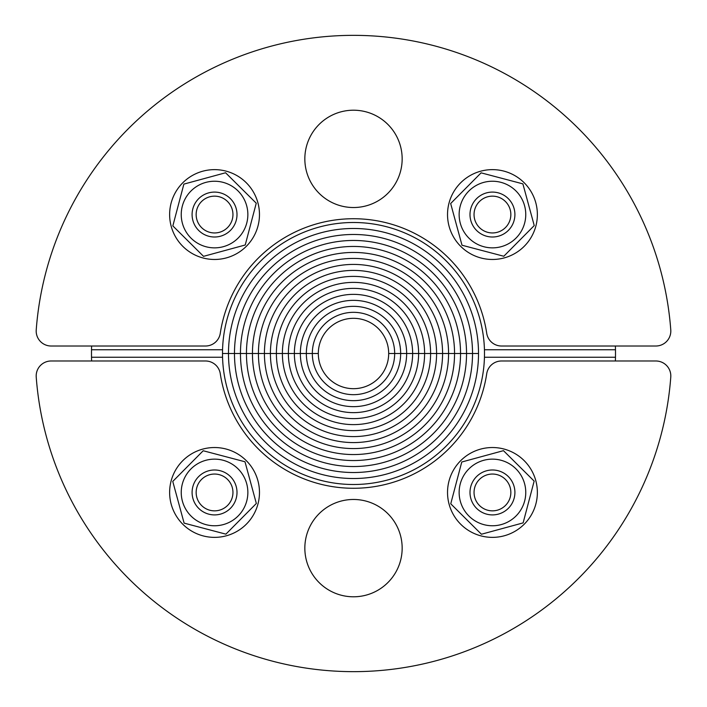 <?xml version="1.0" encoding="UTF-8"?>
<svg xmlns="http://www.w3.org/2000/svg" width="707" height="707" viewBox="0 0 707 707"><rect width="100%" height="100%" fill="white"/><g stroke="black" fill="none" stroke-linecap="round" stroke-linejoin="round"><path stroke-width="1.06" d="M91.601 346.015A262.005 262.005 0 0 0 91.521 357.247L222.555 357.247A131.007 131.007 0 0 1 353.5 222.493A131.007 131.007 0 0 1 484.445 357.247L615.479 357.247A262.005 262.005 0 0 0 615.399 346.015M222.555 349.753A131.007 131.007 0 0 1 353.5 222.493A131.007 131.007 0 0 1 484.445 349.753A131.007 131.007 0 0 1 353.5 484.507A131.007 131.007 0 0 1 222.555 349.753L91.521 349.753A262.005 262.005 0 0 0 91.601 360.985M228.485 353.5L222.493 353.5L228.485 353.5A125.015 125.015 0 0 1 353.5 228.485A125.015 125.015 0 0 1 478.515 353.5A125.015 125.015 0 0 0 353.5 228.485A125.015 125.015 0 0 0 228.485 353.5A125.015 125.015 0 0 0 353.5 478.515A125.015 125.015 0 0 0 478.515 353.5L472.523 353.5A119.023 119.023 0 0 0 353.5 234.477A119.023 119.023 0 0 0 234.477 353.5L228.485 353.5L234.477 353.5A119.023 119.023 0 0 1 353.5 234.477A119.023 119.023 0 0 1 472.523 353.5L466.54 353.5A113.04 113.04 0 0 0 353.5 240.46A113.04 113.04 0 0 0 240.46 353.5L234.477 353.5A119.023 119.023 0 0 0 353.5 472.523A119.023 119.023 0 0 0 472.523 353.5L478.515 353.5A125.015 125.015 0 0 1 353.5 478.515A125.015 125.015 0 0 1 228.485 353.5A125.015 125.015 0 0 1 353.5 228.485A125.015 125.015 0 0 1 478.515 353.5A125.015 125.015 0 0 1 353.5 478.515A125.015 125.015 0 0 1 228.485 353.5M240.46 353.5A113.04 113.04 0 0 1 353.5 240.46A113.04 113.04 0 0 1 466.54 353.5L460.549 353.5A107.049 107.049 0 0 0 353.5 246.451A107.049 107.049 0 0 0 246.451 353.5L240.46 353.5A113.04 113.04 0 0 0 353.5 466.54A113.04 113.04 0 0 0 466.54 353.5L472.523 353.5A119.023 119.023 0 0 1 353.5 472.523A119.023 119.023 0 0 1 234.477 353.5L246.451 353.5A107.049 107.049 0 0 1 353.5 246.451A107.049 107.049 0 0 1 460.549 353.5L454.557 353.5A101.057 101.057 0 0 0 353.5 252.443A101.057 101.057 0 0 0 252.443 353.5L246.451 353.5A107.049 107.049 0 0 0 353.5 460.549A107.049 107.049 0 0 0 460.549 353.5L466.54 353.5A113.04 113.04 0 0 1 353.5 466.54A113.04 113.04 0 0 1 240.46 353.5A113.04 113.04 0 0 1 353.5 240.46A113.04 113.04 0 0 1 466.54 353.5A113.04 113.04 0 0 1 353.5 466.54A113.04 113.04 0 0 1 240.46 353.5M252.443 353.5A101.057 101.057 0 0 1 353.5 252.443A101.057 101.057 0 0 1 454.557 353.5L448.574 353.5A95.074 95.074 0 0 0 353.5 258.426A95.074 95.074 0 0 0 258.426 353.5L252.443 353.5A101.057 101.057 0 0 0 353.5 454.557A101.057 101.057 0 0 0 454.557 353.5L460.549 353.5A107.049 107.049 0 0 1 353.5 460.549A107.049 107.049 0 0 1 246.451 353.5L258.426 353.5A95.074 95.074 0 0 1 353.5 258.426A95.074 95.074 0 0 1 448.574 353.5L442.582 353.5A89.082 89.082 0 0 0 353.5 264.418A89.082 89.082 0 0 0 264.418 353.5L258.426 353.5A95.074 95.074 0 0 0 353.5 448.574A95.074 95.074 0 0 0 448.574 353.5L454.557 353.5A101.057 101.057 0 0 1 353.5 454.557A101.057 101.057 0 0 1 252.443 353.5A101.057 101.057 0 0 1 353.5 252.443A101.057 101.057 0 0 1 454.557 353.5A101.057 101.057 0 0 1 353.5 454.557A101.057 101.057 0 0 1 252.443 353.5M264.418 353.5A89.082 89.082 0 0 1 353.5 264.418A89.082 89.082 0 0 1 442.582 353.5L436.59 353.5A83.09 83.09 0 0 0 353.5 270.41A83.09 83.09 0 0 0 270.41 353.5L264.418 353.5A89.082 89.082 0 0 0 353.5 442.582A89.082 89.082 0 0 0 442.582 353.5L448.574 353.5A95.074 95.074 0 0 1 353.5 448.574A95.074 95.074 0 0 1 258.426 353.5L270.41 353.5A83.09 83.09 0 0 1 353.5 270.41A83.09 83.09 0 0 1 436.59 353.5L430.607 353.5A77.107 77.107 0 0 0 353.5 276.393A77.107 77.107 0 0 0 276.393 353.5L270.41 353.5A83.09 83.09 0 0 0 353.5 436.59A83.09 83.09 0 0 0 436.59 353.5L442.582 353.5A89.082 89.082 0 0 1 353.5 442.582A89.082 89.082 0 0 1 264.418 353.5A89.082 89.082 0 0 1 353.5 264.418A89.082 89.082 0 0 1 442.582 353.5A89.082 89.082 0 0 1 353.5 442.582A89.082 89.082 0 0 1 264.418 353.5M276.393 353.5A77.107 77.107 0 0 1 353.5 276.393A77.107 77.107 0 0 1 430.607 353.5L424.615 353.5A71.115 71.115 0 0 0 353.5 282.385A71.115 71.115 0 0 0 282.385 353.5L276.393 353.5A77.107 77.107 0 0 0 353.5 430.607A77.107 77.107 0 0 0 430.607 353.5L436.59 353.5A83.09 83.09 0 0 1 353.5 436.59A83.09 83.09 0 0 1 270.41 353.5L282.385 353.5A71.115 71.115 0 0 1 353.5 282.385A71.115 71.115 0 0 1 424.615 353.5L418.624 353.5A65.124 65.124 0 0 0 353.5 288.376A65.124 65.124 0 0 0 288.376 353.5L282.385 353.5A71.115 71.115 0 0 0 353.5 424.615A71.115 71.115 0 0 0 424.615 353.5L430.607 353.5A77.107 77.107 0 0 1 353.5 430.607A77.107 77.107 0 0 1 276.393 353.5A77.107 77.107 0 0 1 353.5 276.393A77.107 77.107 0 0 1 430.607 353.5A77.107 77.107 0 0 1 353.5 430.607A77.107 77.107 0 0 1 276.393 353.5M288.376 353.5A65.124 65.124 0 0 1 353.5 288.376A65.124 65.124 0 0 1 418.624 353.5L412.641 353.5A59.141 59.141 0 0 0 353.5 294.359A59.141 59.141 0 0 0 294.359 353.5L288.376 353.5A65.124 65.124 0 0 0 353.5 418.624A65.124 65.124 0 0 0 418.624 353.5L424.615 353.5A71.115 71.115 0 0 1 353.5 424.615A71.115 71.115 0 0 1 282.385 353.5L294.359 353.5A59.141 59.141 0 0 1 353.5 294.359A59.141 59.141 0 0 1 412.641 353.5L400.657 353.5A47.157 47.157 0 0 0 353.5 306.343A47.157 47.157 0 0 0 306.343 353.5L300.351 353.5A53.149 53.149 0 0 1 353.5 300.351A53.149 53.149 0 0 1 406.649 353.5A53.149 53.149 0 0 0 353.5 300.351A53.149 53.149 0 0 0 300.351 353.5L294.359 353.5A59.141 59.141 0 0 0 353.5 412.641A59.141 59.141 0 0 0 412.641 353.5L418.624 353.5A65.124 65.124 0 0 1 353.5 418.624A65.124 65.124 0 0 1 288.376 353.5L270.41 353.5A83.09 83.09 0 0 1 353.5 270.41A83.09 83.09 0 0 1 436.59 353.5L412.641 353.5A59.141 59.141 0 0 1 353.5 412.641A59.141 59.141 0 0 1 294.359 353.5L306.343 353.5A47.157 47.157 0 0 1 353.5 306.343A47.157 47.157 0 0 1 400.657 353.5L394.674 353.5A41.174 41.174 0 0 0 353.5 312.326A41.174 41.174 0 0 0 312.326 353.5L306.343 353.5A47.157 47.157 0 0 0 353.5 400.657A47.157 47.157 0 0 0 400.657 353.5L406.649 353.5A53.149 53.149 0 0 1 353.5 406.649A53.149 53.149 0 0 1 300.351 353.5A53.149 53.149 0 0 0 353.5 406.649A53.149 53.149 0 0 0 406.649 353.5L436.59 353.5A83.09 83.09 0 0 1 353.5 436.59A83.09 83.09 0 0 1 270.41 353.5L282.385 353.5A71.115 71.115 0 0 1 353.5 282.385A71.115 71.115 0 0 1 424.615 353.5A71.115 71.115 0 0 1 353.5 424.615A71.115 71.115 0 0 1 282.385 353.5L288.376 353.5A65.124 65.124 0 0 1 353.5 288.376A65.124 65.124 0 0 1 418.624 353.5A65.124 65.124 0 0 1 353.5 418.624A65.124 65.124 0 0 1 288.376 353.5L294.359 353.5L288.376 353.5M394.674 353.5L388.682 353.5A35.182 35.182 0 0 0 353.5 318.318A35.182 35.182 0 0 0 318.318 353.5L312.326 353.5A41.174 41.174 0 0 1 353.5 312.326A41.174 41.174 0 0 1 394.674 353.5L400.657 353.5A47.157 47.157 0 0 1 353.5 400.657A47.157 47.157 0 0 1 306.343 353.5L312.326 353.5A41.174 41.174 0 0 0 353.5 394.674A41.174 41.174 0 0 0 394.674 353.5A41.174 41.174 0 0 1 353.5 394.674A41.174 41.174 0 0 1 312.326 353.5L318.318 353.5A35.182 35.182 0 0 0 353.5 388.682A35.182 35.182 0 0 0 388.682 353.5L394.674 353.5A41.174 41.174 0 0 1 353.5 394.674A41.174 41.174 0 0 1 312.326 353.5A41.174 41.174 0 0 1 353.5 312.326A41.174 41.174 0 0 1 394.674 353.5M402.159 158.863A48.659 48.659 0 0 1 329.17 201.009A48.659 48.659 0 0 1 329.17 116.726A48.659 48.659 0 0 1 402.159 158.863M670.775 329.93A14.971 14.971 0 0 1 655.849 346.015L501.528 346.015A14.971 14.971 0 0 1 486.725 333.289A134.745 134.745 0 0 0 220.275 333.289A14.971 14.971 0 0 1 205.472 346.015L51.151 346.015A14.971 14.971 0 0 1 36.225 329.93A318.15 318.15 0 0 1 353.5 35.35A318.15 318.15 0 0 1 670.775 329.93M615.399 360.985A262.005 262.005 0 0 0 615.479 349.753L484.445 349.753M484.445 357.247A131.007 131.007 0 0 1 353.5 484.507A131.007 131.007 0 0 1 222.555 357.247M304.841 548.137A48.659 48.659 0 0 1 377.83 505.991A48.659 48.659 0 0 1 377.83 590.274A48.659 48.659 0 0 1 304.841 548.137M36.225 377.07A14.971 14.971 0 0 1 51.151 360.985L205.472 360.985A14.971 14.971 0 0 1 220.275 373.711A134.745 134.745 0 0 0 486.725 373.711A14.971 14.971 0 0 1 501.528 360.985L655.849 360.985A14.971 14.971 0 0 1 670.775 377.07A318.15 318.15 0 0 1 353.5 671.65A318.15 318.15 0 0 1 36.225 377.07M201.539 479.434A18.409 18.409 0 0 1 232.329 487.689A18.409 18.409 0 0 1 209.785 510.224A18.409 18.409 0 0 1 201.539 479.434M198.614 476.633A22.456 22.456 0 0 0 208.821 514.166A22.456 22.456 0 0 0 236.218 486.557A22.456 22.456 0 0 0 198.614 476.633M191.084 516.092A33.309 33.309 0 0 0 246.761 500.945A33.309 33.309 0 0 0 205.808 460.31A33.309 33.309 0 0 0 191.084 516.092M225.895 534.156L184.112 523.127L172.764 481.423L203.201 450.748L244.993 461.768L256.341 503.472L225.895 534.156M214.548 447.531A44.912 44.912 0 0 1 253.451 514.908A44.912 44.912 0 0 1 175.654 514.908A44.912 44.912 0 0 1 214.548 447.531M227.566 201.539A18.409 18.409 0 0 1 219.311 232.329A18.409 18.409 0 0 1 196.776 209.785A18.409 18.409 0 0 1 227.566 201.539M230.367 198.614A22.456 22.456 0 0 0 192.834 208.821A22.456 22.456 0 0 0 220.443 236.218A22.456 22.456 0 0 0 230.367 198.614M190.908 191.084A33.309 33.309 0 0 0 206.055 246.761A33.309 33.309 0 0 0 246.69 205.808A33.309 33.309 0 0 0 190.908 191.084M172.844 225.895L183.873 184.112L225.577 172.764L256.252 203.201L245.232 244.993L203.528 256.341L172.844 225.895M259.469 214.548A44.912 44.912 0 0 1 192.092 253.451A44.912 44.912 0 0 1 192.092 175.654A44.912 44.912 0 0 1 259.469 214.548M505.461 227.566A18.409 18.409 0 0 1 474.671 219.311A18.409 18.409 0 0 1 497.215 196.776A18.409 18.409 0 0 1 505.461 227.566M508.386 230.367A22.456 22.456 0 0 0 498.179 192.834A22.456 22.456 0 0 0 470.782 220.443A22.456 22.456 0 0 0 508.386 230.367M515.916 190.908A33.309 33.309 0 0 0 460.239 206.055A33.309 33.309 0 0 0 501.192 246.69A33.309 33.309 0 0 0 515.916 190.908M481.105 172.844L522.888 183.873L534.236 225.577L503.799 256.252L462.007 245.232L450.659 203.528L481.105 172.844M492.452 259.469A44.912 44.912 0 0 1 453.549 192.092A44.912 44.912 0 0 1 531.346 192.092A44.912 44.912 0 0 1 492.452 259.469M479.434 505.461A18.409 18.409 0 0 1 487.689 474.671A18.409 18.409 0 0 1 510.224 497.215A18.409 18.409 0 0 1 479.434 505.461M476.633 508.386A22.456 22.456 0 0 0 514.166 498.179A22.456 22.456 0 0 0 486.557 470.782A22.456 22.456 0 0 0 476.633 508.386M516.092 515.916A33.309 33.309 0 0 0 500.945 460.239A33.309 33.309 0 0 0 460.31 501.192A33.309 33.309 0 0 0 516.092 515.916M534.156 481.105L523.127 522.888L481.423 534.236L450.748 503.799L461.768 462.007L503.472 450.659L534.156 481.105M447.531 492.452A44.912 44.912 0 0 1 514.908 453.549A44.912 44.912 0 0 1 514.908 531.346A44.912 44.912 0 0 1 447.531 492.452M318.318 353.5L294.359 353.5A59.141 59.141 0 0 1 353.5 294.359A59.141 59.141 0 0 1 412.641 353.5A59.141 59.141 0 0 1 353.5 412.641A59.141 59.141 0 0 1 294.359 353.5L300.351 353.5A53.149 53.149 0 0 1 353.5 300.351A53.149 53.149 0 0 1 406.649 353.5A53.149 53.149 0 0 1 353.5 406.649A53.149 53.149 0 0 1 300.351 353.5L306.343 353.5A47.157 47.157 0 0 1 353.5 306.343A47.157 47.157 0 0 1 400.657 353.5L388.682 353.5L400.657 353.5A47.157 47.157 0 0 1 353.5 400.657A47.157 47.157 0 0 1 306.343 353.5L318.318 353.5A35.182 35.182 0 0 1 353.5 318.318A35.182 35.182 0 0 1 388.682 353.5A35.182 35.182 0 0 1 353.5 388.682A35.182 35.182 0 0 1 318.318 353.5M258.426 353.5A95.074 95.074 0 0 1 353.5 258.426A95.074 95.074 0 0 1 448.574 353.5A95.074 95.074 0 0 1 353.5 448.574A95.074 95.074 0 0 1 258.426 353.5M246.451 353.5A107.049 107.049 0 0 1 353.5 246.451A107.049 107.049 0 0 1 460.549 353.5A107.049 107.049 0 0 1 353.5 460.549A107.049 107.049 0 0 1 246.451 353.5M234.477 353.5A119.023 119.023 0 0 1 353.5 234.477A119.023 119.023 0 0 1 472.523 353.5A119.023 119.023 0 0 1 353.5 472.523A119.023 119.023 0 0 1 234.477 353.5"/></g></svg>
